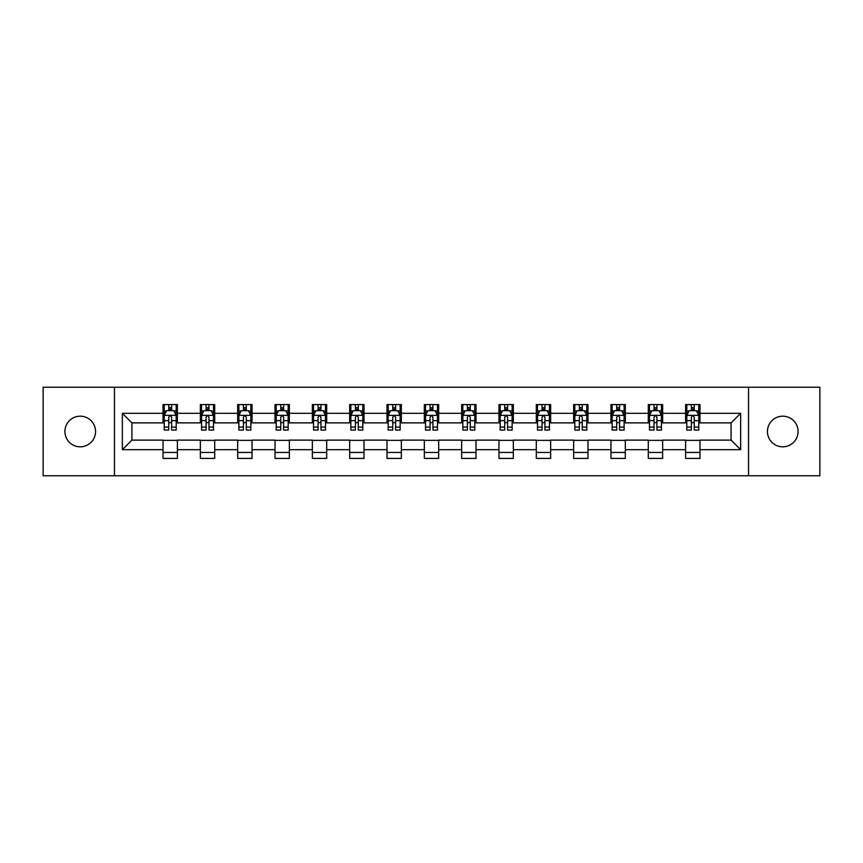 <?xml version="1.0" encoding="UTF-8"?>
<svg xmlns="http://www.w3.org/2000/svg" width="863" height="863" viewBox="0 0 863 863"><rect width="100%" height="100%" fill="white"/><g stroke="black" fill="none" stroke-linecap="round" stroke-linejoin="round"><path stroke-width="1.29" d="M782.763 416.182A15.318 15.318 0 0 0 767.444 431.5A15.318 15.318 0 0 0 782.763 446.818A15.318 15.318 0 0 0 798.081 431.5A15.318 15.318 0 0 0 782.763 416.182M80.237 416.182A15.318 15.318 0 0 0 64.919 431.5A15.318 15.318 0 0 0 80.237 446.818A15.318 15.318 0 0 0 95.556 431.5A15.318 15.318 0 0 0 80.237 416.182M748.545 475.772L819.85 475.772L819.85 387.228L748.545 387.228L748.545 475.772L114.455 475.772L114.455 387.228L43.15 387.228L43.15 475.772L114.455 475.772M748.545 387.228L114.455 387.228M699.969 413.312L699.969 404.585L685.61 404.585L685.61 413.312L662.644 413.312L662.644 404.585L648.286 404.585L648.286 413.312L625.319 413.312L625.319 404.585L610.961 404.585L610.961 413.312L587.983 413.312L587.983 404.585L573.636 404.585L573.636 413.312L550.659 413.312L550.659 404.585L536.301 404.585L536.301 413.312L513.334 413.312L513.334 404.585L498.976 404.585L498.976 413.312L476.009 413.312L476.009 404.585L461.651 404.585L461.651 413.312L438.674 413.312L438.674 404.585L424.326 404.585L424.326 413.312L401.349 413.312L401.349 404.585L386.991 404.585L386.991 413.312L364.024 413.312L364.024 404.585L349.666 404.585L349.666 413.312L326.699 413.312L326.699 404.585L312.341 404.585L312.341 413.312L289.364 413.312L289.364 404.585L275.017 404.585L275.017 413.312L252.039 413.312L252.039 404.585L237.681 404.585L237.681 413.312L214.714 413.312L214.714 404.585L200.356 404.585L200.356 413.312L177.39 413.312L177.39 404.585L163.031 404.585L163.031 413.312L122.352 413.312L122.352 449.688L131.92 440.119L163.031 440.119L163.031 458.415L177.39 458.415L177.39 440.119L200.356 440.119L200.356 458.415L214.714 458.415L214.714 440.119L237.681 440.119L237.681 458.415L252.039 458.415L252.039 440.119L275.017 440.119L275.017 458.415L289.364 458.415L289.364 440.119L312.341 440.119L312.341 458.415L326.699 458.415L326.699 440.119L349.666 440.119L349.666 458.415L364.024 458.415L364.024 440.119L386.991 440.119L386.991 458.415L401.349 458.415L401.349 440.119L424.326 440.119L424.326 458.415L438.674 458.415L438.674 440.119L461.651 440.119L461.651 458.415L476.009 458.415L476.009 440.119L498.976 440.119L498.976 458.415L513.334 458.415L513.334 440.119L536.301 440.119L536.301 458.415L550.659 458.415L550.659 440.119L573.636 440.119L573.636 458.415L587.983 458.415L587.983 440.119L610.961 440.119L610.961 458.415L625.319 458.415L625.319 440.119L648.286 440.119L648.286 458.415L662.644 458.415L662.644 440.119L685.61 440.119L685.61 458.415L699.969 458.415L699.969 440.119L731.08 440.119L731.08 422.881L699.969 422.881L699.969 413.312L740.648 413.312L740.648 449.688L699.969 449.688M685.61 449.688L662.644 449.688M648.286 449.688L625.319 449.688M610.961 449.688L587.983 449.688M573.636 449.688L550.659 449.688M536.301 449.688L513.334 449.688M498.976 449.688L476.009 449.688M461.651 449.688L438.674 449.688M424.326 449.688L401.349 449.688M386.991 449.688L364.024 449.688M349.666 449.688L326.699 449.688M312.341 449.688L289.364 449.688M275.017 449.688L252.039 449.688M237.681 449.688L214.714 449.688M200.356 449.688L177.39 449.688M163.031 449.688L122.352 449.688M685.61 413.312L685.61 422.881L662.644 422.881L662.644 413.312M648.286 413.312L648.286 422.881L625.319 422.881L625.319 413.312M610.961 413.312L610.961 422.881L587.983 422.881L587.983 413.312M573.636 413.312L573.636 422.881L550.659 422.881L550.659 413.312M536.301 413.312L536.301 422.881L513.334 422.881L513.334 413.312M498.976 413.312L498.976 422.881L476.009 422.881L476.009 413.312M461.651 413.312L461.651 422.881L438.674 422.881L438.674 413.312M424.326 413.312L424.326 422.881L401.349 422.881L401.349 413.312M386.991 413.312L386.991 422.881L364.024 422.881L364.024 413.312M349.666 413.312L349.666 422.881L326.699 422.881L326.699 413.312M312.341 413.312L312.341 422.881L289.364 422.881L289.364 413.312M275.017 413.312L275.017 422.881L252.039 422.881L252.039 413.312M237.681 413.312L237.681 422.881L214.714 422.881L214.714 413.312M200.356 413.312L200.356 422.881L177.39 422.881L177.39 413.312M163.031 413.312L163.031 422.881L131.92 422.881L122.352 413.312M131.92 422.881L131.92 440.119M740.648 449.688L731.08 440.119M731.08 422.881L740.648 413.312M163.031 410.561L164.229 410.561M168.77 410.561L171.64 410.561M176.192 410.561L177.39 410.561M163.031 422.643L164.229 422.643M168.77 422.643L171.64 422.643M176.192 422.643L177.39 422.643M163.031 440.357L177.39 440.357M163.031 452.439L177.39 452.439M200.356 440.357L214.714 440.357M200.356 452.439L214.714 452.439M200.356 410.561L201.554 410.561M206.095 410.561L208.975 410.561M213.517 410.561L214.714 410.561M200.356 422.643L201.554 422.643M206.095 422.643L208.975 422.643M213.517 422.643L214.714 422.643M237.681 440.357L252.039 440.357M237.681 452.439L252.039 452.439M237.681 410.561L238.878 410.561M243.431 410.561L246.3 410.561M250.842 410.561L252.039 410.561M237.681 422.643L238.878 422.643M243.431 422.643L246.3 422.643M250.842 422.643L252.039 422.643M275.017 440.357L289.364 440.357M275.017 452.439L289.364 452.439M275.017 410.561L276.203 410.561M280.755 410.561L283.625 410.561M288.166 410.561L289.364 410.561M275.017 422.643L276.203 422.643M280.755 422.643L283.625 422.643M288.166 422.643L289.364 422.643M312.341 440.357L326.699 440.357M312.341 452.439L326.699 452.439M312.341 410.561L313.539 410.561M318.08 410.561L320.95 410.561M325.502 410.561L326.699 410.561M312.341 422.643L313.539 422.643M318.08 422.643L320.95 422.643M325.502 422.643L326.699 422.643M349.666 440.357L364.024 440.357M349.666 452.439L364.024 452.439M349.666 410.561L350.863 410.561M355.405 410.561L358.285 410.561M362.827 410.561L364.024 410.561M349.666 422.643L350.863 422.643M355.405 422.643L358.285 422.643M362.827 422.643L364.024 422.643M386.991 440.357L401.349 440.357M386.991 452.439L401.349 452.439M386.991 410.561L388.188 410.561M392.741 410.561L395.61 410.561M400.152 410.561L401.349 410.561M386.991 422.643L388.188 422.643M392.741 422.643L395.61 422.643M400.152 422.643L401.349 422.643M424.326 440.357L438.674 440.357M424.326 452.439L438.674 452.439M424.326 410.561L425.513 410.561M430.065 410.561L432.935 410.561M437.487 410.561L438.674 410.561M424.326 422.643L425.513 422.643M430.065 422.643L432.935 422.643M437.487 422.643L438.674 422.643M461.651 440.357L476.009 440.357M461.651 452.439L476.009 452.439M461.651 410.561L462.848 410.561M467.39 410.561L470.259 410.561M474.812 410.561L476.009 410.561M461.651 422.643L462.848 422.643M467.39 422.643L470.259 422.643M474.812 422.643L476.009 422.643M498.976 440.357L513.334 440.357M498.976 452.439L513.334 452.439M498.976 410.561L500.173 410.561M504.715 410.561L507.595 410.561M512.137 410.561L513.334 410.561M498.976 422.643L500.173 422.643M504.715 422.643L507.595 422.643M512.137 422.643L513.334 422.643M536.301 440.357L550.659 440.357M536.301 452.439L550.659 452.439M536.301 410.561L537.498 410.561M542.05 410.561L544.92 410.561M549.461 410.561L550.659 410.561M536.301 422.643L537.498 422.643M542.05 422.643L544.92 422.643M549.461 422.643L550.659 422.643M573.636 440.357L587.983 440.357M573.636 452.439L587.983 452.439M573.636 410.561L574.834 410.561M579.375 410.561L582.245 410.561M586.797 410.561L587.983 410.561M573.636 422.643L574.834 422.643M579.375 422.643L582.245 422.643M586.797 422.643L587.983 422.643M610.961 440.357L625.319 440.357M610.961 452.439L625.319 452.439M610.961 410.561L612.158 410.561M616.7 410.561L619.569 410.561M624.122 410.561L625.319 410.561M610.961 422.643L612.158 422.643M616.7 422.643L619.569 422.643M624.122 422.643L625.319 422.643M648.286 440.357L662.644 440.357M648.286 452.439L662.644 452.439M648.286 410.561L649.483 410.561M654.025 410.561L656.905 410.561M661.446 410.561L662.644 410.561M648.286 422.643L649.483 422.643M654.025 422.643L656.905 422.643M661.446 422.643L662.644 422.643M685.61 440.357L699.969 440.357M685.61 452.439L699.969 452.439M685.61 410.561L686.808 410.561M691.36 410.561L694.23 410.561M698.771 410.561L699.969 410.561M685.61 422.643L686.808 422.643M691.36 422.643L694.23 422.643M698.771 422.643L699.969 422.643M171.64 407.692L168.77 407.692M176.192 427.066L171.64 427.066L171.64 430.065L176.192 430.065L176.192 415.47L173.797 410.68L166.613 410.68L164.229 415.47L164.229 430.065L168.77 430.065L168.77 427.066L164.229 427.066M164.229 415.47L164.229 404.585M176.192 415.47L176.192 404.585M168.77 410.68L168.77 404.585M171.64 404.585L171.64 410.68M171.64 427.066L171.64 417.261C170.691 415.416 169.731 415.416 168.77 417.261L168.77 427.066M208.975 407.692L206.095 407.692M213.517 427.066L208.975 427.066L208.975 430.065L213.517 430.065L213.517 415.47L211.122 410.68L203.948 410.68L201.554 415.47L201.554 430.065L206.095 430.065L206.095 427.066L201.554 427.066M201.554 415.47L201.554 404.585M213.517 415.47L213.517 404.585M206.095 410.68L206.095 404.585M208.975 404.585L208.975 410.68M208.975 427.066L208.975 417.261C208.015 415.416 207.055 415.416 206.095 417.261L206.095 427.066M246.3 407.692L243.431 407.692M250.842 427.066L246.3 427.066L246.3 430.065L250.842 430.065L250.842 415.47L248.447 410.68L241.273 410.68L238.878 415.47L238.878 430.065L243.431 430.065L243.431 427.066L238.878 427.066M238.878 415.47L238.878 404.585M250.842 415.47L250.842 404.585M243.431 410.68L243.431 404.585M246.3 404.585L246.3 410.68M246.3 427.066L246.3 417.261C245.34 415.416 244.38 415.416 243.431 417.261L243.431 427.066M283.625 407.692L280.755 407.692M288.166 427.066L283.625 427.066L283.625 430.065L288.166 430.065L288.166 415.47L285.782 410.68L278.598 410.68L276.203 415.47L276.203 430.065L280.755 430.065L280.755 427.066L276.203 427.066M276.203 415.47L276.203 404.585M288.166 415.47L288.166 404.585M280.755 410.68L280.755 404.585M283.625 404.585L283.625 410.68M283.625 427.066L283.625 417.261C282.665 415.416 281.716 415.416 280.755 417.261L280.755 427.066M320.95 407.692L318.08 407.692M325.502 427.066L320.95 427.066L320.95 430.065L325.502 430.065L325.502 415.47L323.107 410.68L315.934 410.68L313.539 415.47L313.539 430.065L318.08 430.065L318.08 427.066L313.539 427.066M313.539 415.47L313.539 404.585M325.502 415.47L325.502 404.585M318.08 410.68L318.08 404.585M320.95 404.585L320.95 410.68M320.95 427.066L320.95 417.261C320 415.416 319.04 415.416 318.08 417.261L318.08 427.066M358.285 407.692L355.405 407.692M362.827 427.066L358.285 427.066L358.285 430.065L362.827 430.065L362.827 415.47L360.432 410.68L353.258 410.68L350.863 415.47L350.863 430.065L355.405 430.065L355.405 427.066L350.863 427.066M350.863 415.47L350.863 404.585M362.827 415.47L362.827 404.585M355.405 410.68L355.405 404.585M358.285 404.585L358.285 410.68M358.285 427.066L358.285 417.261C357.325 415.416 356.365 415.416 355.405 417.261L355.405 427.066M395.61 407.692L392.741 407.692M400.152 427.066L395.61 427.066L395.61 430.065L400.152 430.065L400.152 415.47L397.757 410.68L390.583 410.68L388.188 415.47L388.188 430.065L392.741 430.065L392.741 427.066L388.188 427.066M388.188 415.47L388.188 404.585M400.152 415.47L400.152 404.585M392.741 410.68L392.741 404.585M395.61 404.585L395.61 410.68M395.61 427.066L395.61 417.261C394.65 415.416 393.69 415.416 392.741 417.261L392.741 427.066M432.935 407.692L430.065 407.692M437.487 427.066L432.935 427.066L432.935 430.065L437.487 430.065L437.487 415.47L435.092 410.68L427.908 410.68L425.513 415.47L425.513 430.065L430.065 430.065L430.065 427.066L425.513 427.066M425.513 415.47L425.513 404.585M437.487 415.47L437.487 404.585M430.065 410.68L430.065 404.585M432.935 404.585L432.935 410.68M432.935 427.066L432.935 417.261C431.975 415.416 431.025 415.416 430.065 417.261L430.065 427.066M470.259 407.692L467.39 407.692M474.812 427.066L470.259 427.066L470.259 430.065L474.812 430.065L474.812 415.47L472.417 410.68L465.243 410.68L462.848 415.47L462.848 430.065L467.39 430.065L467.39 427.066L462.848 427.066M462.848 415.47L462.848 404.585M474.812 415.47L474.812 404.585M467.39 410.68L467.39 404.585M470.259 404.585L470.259 410.68M470.259 427.066L470.259 417.261C469.31 415.416 468.35 415.416 467.39 417.261L467.39 427.066M507.595 407.692L504.715 407.692M512.137 427.066L507.595 427.066L507.595 430.065L512.137 430.065L512.137 415.47L509.742 410.68L502.568 410.68L500.173 415.47L500.173 430.065L504.715 430.065L504.715 427.066L500.173 427.066M500.173 415.47L500.173 404.585M512.137 415.47L512.137 404.585M504.715 410.68L504.715 404.585M507.595 404.585L507.595 410.68M507.595 427.066L507.595 417.261C506.635 415.416 505.675 415.416 504.715 417.261L504.715 427.066M544.92 407.692L542.05 407.692M549.461 427.066L544.92 427.066L544.92 430.065L549.461 430.065L549.461 415.47L547.066 410.68L539.893 410.68L537.498 415.47L537.498 430.065L542.05 430.065L542.05 427.066L537.498 427.066M537.498 415.47L537.498 404.585M549.461 415.47L549.461 404.585M542.05 410.68L542.05 404.585M544.92 404.585L544.92 410.68M544.92 427.066L544.92 417.261C543.96 415.416 543.01 415.416 542.05 417.261L542.05 427.066M582.245 407.692L579.375 407.692M586.797 427.066L582.245 427.066L582.245 430.065L586.797 430.065L586.797 415.47L584.402 410.68L577.218 410.68L574.834 415.47L574.834 430.065L579.375 430.065L579.375 427.066L574.834 427.066M574.834 415.47L574.834 404.585M586.797 415.47L586.797 404.585M579.375 410.68L579.375 404.585M582.245 404.585L582.245 410.68M582.245 427.066L582.245 417.261C581.295 415.416 580.335 415.416 579.375 417.261L579.375 427.066M619.569 407.692L616.7 407.692M624.122 427.066L619.569 427.066L619.569 430.065L624.122 430.065L624.122 415.47L621.727 410.68L614.553 410.68L612.158 415.47L612.158 430.065L616.7 430.065L616.7 427.066L612.158 427.066M612.158 415.47L612.158 404.585M624.122 415.47L624.122 404.585M616.7 410.68L616.7 404.585M619.569 404.585L619.569 410.68M619.569 427.066L619.569 417.261C618.62 415.416 617.66 415.416 616.7 417.261L616.7 427.066M656.905 407.692L654.025 407.692M661.446 427.066L656.905 427.066L656.905 430.065L661.446 430.065L661.446 415.47L659.052 410.68L651.878 410.68L649.483 415.47L649.483 430.065L654.025 430.065L654.025 427.066L649.483 427.066M649.483 415.47L649.483 404.585M661.446 415.47L661.446 404.585M654.025 410.68L654.025 404.585M656.905 404.585L656.905 410.68M656.905 427.066L656.905 417.261C655.945 415.416 654.985 415.416 654.025 417.261L654.025 427.066M694.23 407.692L691.36 407.692M698.771 427.066L694.23 427.066L694.23 430.065L698.771 430.065L698.771 415.47L696.387 410.68L689.203 410.68L686.808 415.47L686.808 430.065L691.36 430.065L691.36 427.066L686.808 427.066M686.808 415.47L686.808 404.585M698.771 415.47L698.771 404.585M691.36 410.68L691.36 404.585M694.23 404.585L694.23 410.68M694.23 427.066L694.23 417.261C693.269 415.416 692.32 415.416 691.36 417.261L691.36 427.066M176.128 415.351L164.283 415.351M164.229 410.971L166.473 410.971M173.938 410.971L176.192 410.971M168.77 420.648L164.229 420.648M176.192 420.648L171.64 420.648M171.64 409.213L168.77 409.213M213.452 415.351L201.608 415.351M201.554 410.971L203.797 410.971M211.262 410.971L213.517 410.971M206.095 420.648L201.554 420.648M213.517 420.648L208.975 420.648M208.975 409.213L206.095 409.213M250.788 415.351L238.943 415.351M238.878 410.971L241.133 410.971M248.598 410.971L250.842 410.971M243.431 420.648L238.878 420.648M250.842 420.648L246.3 420.648M246.3 409.213L243.431 409.213M288.113 415.351L276.268 415.351M276.203 410.971L278.458 410.971M285.923 410.971L288.166 410.971M280.755 420.648L276.203 420.648M288.166 420.648L283.625 420.648M283.625 409.213L280.755 409.213M325.437 415.351L313.593 415.351M313.539 410.971L315.782 410.971M323.247 410.971L325.502 410.971M318.08 420.648L313.539 420.648M325.502 420.648L320.95 420.648M320.95 409.213L318.08 409.213M362.762 415.351L350.917 415.351M350.863 410.971L353.107 410.971M360.583 410.971L362.827 410.971M355.405 420.648L350.863 420.648M362.827 420.648L358.285 420.648M358.285 409.213L355.405 409.213M400.098 415.351L388.253 415.351M388.188 410.971L390.443 410.971M397.908 410.971L400.152 410.971M392.741 420.648L388.188 420.648M400.152 420.648L395.61 420.648M395.61 409.213L392.741 409.213M437.422 415.351L425.578 415.351M425.513 410.971L427.768 410.971M435.232 410.971L437.487 410.971M430.065 420.648L425.513 420.648M437.487 420.648L432.935 420.648M432.935 409.213L430.065 409.213M474.747 415.351L462.902 415.351M462.848 410.971L465.092 410.971M472.557 410.971L474.812 410.971M467.39 420.648L462.848 420.648M474.812 420.648L470.259 420.648M470.259 409.213L467.39 409.213M512.083 415.351L500.238 415.351M500.173 410.971L502.417 410.971M509.893 410.971L512.137 410.971M504.715 420.648L500.173 420.648M512.137 420.648L507.595 420.648M507.595 409.213L504.715 409.213M549.407 415.351L537.563 415.351M537.498 410.971L539.753 410.971M547.218 410.971L549.461 410.971M542.05 420.648L537.498 420.648M549.461 420.648L544.92 420.648M544.92 409.213L542.05 409.213M586.732 415.351L574.887 415.351M574.834 410.971L577.077 410.971M584.542 410.971L586.797 410.971M579.375 420.648L574.834 420.648M586.797 420.648L582.245 420.648M582.245 409.213L579.375 409.213M624.057 415.351L612.212 415.351M612.158 410.971L614.402 410.971M621.867 410.971L624.122 410.971M616.7 420.648L612.158 420.648M624.122 420.648L619.569 420.648M619.569 409.213L616.7 409.213M661.392 415.351L649.548 415.351M649.483 410.971L651.738 410.971M659.203 410.971L661.446 410.971M654.025 420.648L649.483 420.648M661.446 420.648L656.905 420.648M656.905 409.213L654.025 409.213M698.717 415.351L686.872 415.351M686.808 410.971L689.062 410.971M696.527 410.971L698.771 410.971M691.36 420.648L686.808 420.648M698.771 420.648L694.23 420.648M694.23 409.213L691.36 409.213"/></g></svg>
